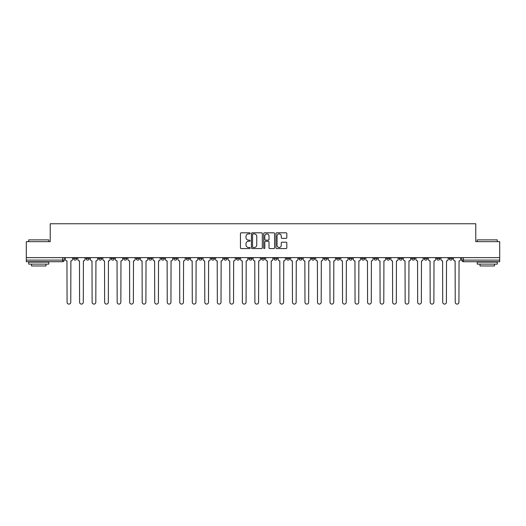 <?xml version="1.0" encoding="UTF-8"?>
<svg xmlns="http://www.w3.org/2000/svg" width="526" height="526" viewBox="0 0 526 526"><rect width="100%" height="100%" fill="white"/><g stroke="black" fill="none" stroke-linecap="round" stroke-linejoin="round"><path stroke-width="0.79" d="M250.159 233.36A0.552 0.552 0 0 0 249.607 232.808L241.237 232.808A0.789 0.789 0 0 0 240.448 233.597L240.448 247.779A0.789 0.789 0 0 0 241.237 248.568L249.607 248.568A0.552 0.552 0 0 0 250.159 248.016A0.552 0.552 0 0 0 249.607 247.463L248.522 247.463A2.518 2.518 0 0 1 246.004 244.938L246.004 243.762A2.518 2.518 0 0 1 248.522 241.237L249.607 241.237A0.552 0.552 0 0 0 250.159 240.684A0.552 0.552 0 0 0 249.607 240.132L248.522 240.132A2.518 2.518 0 0 1 246.004 237.614L246.004 236.43A2.518 2.518 0 0 1 248.522 233.912L249.607 233.912A0.552 0.552 0 0 0 250.159 233.36M411.648 257.622L411.648 258.503L414.863 258.503A1.604 1.604 0 0 1 413.252 260.114A1.604 1.604 0 0 1 411.648 258.503L411.648 257.622M399.129 257.622L399.129 258.503L402.337 258.503A1.604 1.604 0 0 1 400.733 260.114A1.604 1.604 0 0 1 399.129 258.503L399.129 257.622M324.003 257.622L324.003 258.503L327.211 258.503A1.604 1.604 0 0 1 325.607 260.114A1.604 1.604 0 0 1 324.003 258.503L324.003 257.622M311.477 257.622L311.477 258.503L314.693 258.503A1.604 1.604 0 0 1 313.082 260.114A1.604 1.604 0 0 1 311.477 258.503L311.477 257.622M298.959 257.622L298.959 258.503L302.167 258.503A1.604 1.604 0 0 1 300.563 260.114A1.604 1.604 0 0 1 298.959 258.503L298.959 257.622M273.914 257.622L273.914 258.503L277.13 258.503A1.604 1.604 0 0 1 275.519 260.114A1.604 1.604 0 0 1 273.914 258.503L273.914 257.622M248.87 258.503L248.87 257.622L248.87 258.503A1.604 1.604 0 0 0 250.481 260.114A1.604 1.604 0 0 1 248.87 258.503L252.085 258.503A1.604 1.604 0 0 1 250.481 260.114A1.604 1.604 0 0 0 252.085 258.503L252.085 257.622L252.085 258.503M236.352 258.503L236.352 257.622L236.352 258.503A1.604 1.604 0 0 0 237.956 260.114A1.604 1.604 0 0 1 236.352 258.503L239.56 258.503A1.604 1.604 0 0 1 237.956 260.114M223.833 258.503L223.833 257.622L223.833 258.503A1.604 1.604 0 0 0 225.437 260.114A1.604 1.604 0 0 1 223.833 258.503L227.041 258.503A1.604 1.604 0 0 1 225.437 260.114A1.604 1.604 0 0 0 227.041 258.503L227.041 257.622L227.041 258.503M211.307 257.622L211.307 258.503L214.523 258.503A1.604 1.604 0 0 1 212.918 260.114A1.604 1.604 0 0 1 211.307 258.503L211.307 257.622M198.789 257.622L198.789 258.503L201.997 258.503A1.604 1.604 0 0 1 200.393 260.114A1.604 1.604 0 0 1 198.789 258.503L198.789 257.622M186.27 257.622L186.27 258.503L189.478 258.503A1.604 1.604 0 0 1 187.874 260.114A1.604 1.604 0 0 1 186.27 258.503L186.27 257.622M173.744 258.503L173.744 257.622L173.744 258.503A1.604 1.604 0 0 0 175.349 260.114A1.604 1.604 0 0 1 173.744 258.503L176.96 258.503A1.604 1.604 0 0 1 175.349 260.114M148.7 258.503L148.7 257.622L148.7 258.503A1.604 1.604 0 0 0 150.311 260.114A1.604 1.604 0 0 1 148.7 258.503L151.915 258.503A1.604 1.604 0 0 1 150.311 260.114A1.604 1.604 0 0 0 151.915 258.503L151.915 257.622L151.915 258.503M136.181 258.503L136.181 257.622L136.181 258.503A1.604 1.604 0 0 0 137.786 260.114A1.604 1.604 0 0 1 136.181 258.503L139.39 258.503A1.604 1.604 0 0 1 137.786 260.114A1.604 1.604 0 0 0 139.39 258.503L139.39 257.622L139.39 258.503M123.663 258.503L123.663 257.622L123.663 258.503A1.604 1.604 0 0 0 125.267 260.114A1.604 1.604 0 0 1 123.663 258.503L126.871 258.503A1.604 1.604 0 0 1 125.267 260.114A1.604 1.604 0 0 0 126.871 258.503L126.871 257.622L126.871 258.503M111.137 258.503L111.137 257.622L111.137 258.503A1.604 1.604 0 0 0 112.748 260.114A1.604 1.604 0 0 1 111.137 258.503L114.352 258.503A1.604 1.604 0 0 1 112.748 260.114M98.618 258.503L98.618 257.622L98.618 258.503A1.604 1.604 0 0 0 100.223 260.114A1.604 1.604 0 0 1 98.618 258.503L101.827 258.503A1.604 1.604 0 0 1 100.223 260.114A1.604 1.604 0 0 0 101.827 258.503L101.827 257.622L101.827 258.503M86.1 258.503L86.1 257.622L86.1 258.503A1.604 1.604 0 0 0 87.704 260.114A1.604 1.604 0 0 1 86.1 258.503L89.308 258.503A1.604 1.604 0 0 1 87.704 260.114A1.604 1.604 0 0 0 89.308 258.503L89.308 257.622L89.308 258.503M286.026 238.363A0.789 0.789 0 0 0 286.815 237.574L286.815 233.597A0.789 0.789 0 0 0 286.026 232.808L276.729 232.808A0.789 0.789 0 0 0 275.94 233.597L275.94 247.779A0.789 0.789 0 0 0 276.729 248.568L286.026 248.568A0.789 0.789 0 0 0 286.815 247.779L286.815 242.973A0.789 0.789 0 0 0 286.026 242.184L282.048 242.184A0.789 0.789 0 0 0 281.259 242.973L281.259 245.353A2.111 2.111 0 0 1 279.148 247.463A2.111 2.111 0 0 1 277.044 245.353L277.044 236.016A2.111 2.111 0 0 1 279.148 233.912A2.111 2.111 0 0 1 281.259 236.016L281.259 237.574A0.789 0.789 0 0 0 282.048 238.363L286.026 238.363M26.3 257.622L26.3 241.651L50.22 241.651L50.22 223.754L475.78 223.754L475.78 241.651L499.7 241.651L499.7 257.622L26.3 257.622L26.3 260.114L64.264 260.114L64.264 257.622L64.264 260.114A1.604 1.604 0 0 1 62.66 261.718L26.3 261.718L26.3 260.114M262.31 233.597A0.789 0.789 0 0 0 261.521 232.808L252.224 232.808A0.789 0.789 0 0 0 251.441 233.597L251.441 247.779A0.789 0.789 0 0 0 252.224 248.568L261.521 248.568A0.789 0.789 0 0 0 262.31 247.779L262.31 233.597M264.479 232.808L273.776 232.808A0.789 0.789 0 0 1 274.559 233.597L274.559 247.779A0.789 0.789 0 0 1 273.776 248.568L269.792 248.568A0.789 0.789 0 0 1 269.01 247.779L269.01 242.026A0.789 0.789 0 0 0 268.221 241.237L265.577 241.237A0.789 0.789 0 0 0 264.795 242.026L264.795 248.016A0.552 0.552 0 0 1 264.243 248.568A0.552 0.552 0 0 1 263.69 248.016L263.69 233.597A0.789 0.789 0 0 1 264.479 232.808M461.736 257.622L461.736 260.114L499.7 260.114L499.7 261.718L463.34 261.718A1.604 1.604 0 0 1 461.736 260.114A1.604 1.604 0 0 0 463.34 261.718L463.34 257.622M499.7 257.622L499.7 260.114M452.426 257.622L452.426 258.503A1.604 1.604 0 0 1 450.821 260.114A1.604 1.604 0 0 1 449.211 258.503A1.604 1.604 0 0 0 450.821 260.114M449.211 257.622L449.211 258.503L452.426 258.503M439.9 257.622L439.9 258.503A1.604 1.604 0 0 1 438.296 260.114A1.604 1.604 0 0 1 436.692 258.503L439.9 258.503M436.692 257.622L436.692 258.503M427.382 257.622L427.382 258.503A1.604 1.604 0 0 1 425.777 260.114A1.604 1.604 0 0 1 424.173 258.503L427.382 258.503M424.173 257.622L424.173 258.503M414.863 257.622L414.863 258.503M402.337 257.622L402.337 258.503L402.337 257.622M389.819 257.622L389.819 258.503A1.604 1.604 0 0 1 388.214 260.114A1.604 1.604 0 0 1 386.61 258.503L389.819 258.503M386.61 257.622L386.61 258.503M377.3 257.622L377.3 258.503A1.604 1.604 0 0 1 375.689 260.114A1.604 1.604 0 0 1 374.085 258.503L377.3 258.503M374.085 257.622L374.085 258.503M364.774 257.622L364.774 258.503A1.604 1.604 0 0 1 363.17 260.114A1.604 1.604 0 0 1 361.566 258.503L364.774 258.503M361.566 257.622L361.566 258.503M352.256 257.622L352.256 258.503A1.604 1.604 0 0 1 350.651 260.114A1.604 1.604 0 0 1 349.04 258.503L352.256 258.503M349.04 257.622L349.04 258.503M339.73 257.622L339.73 258.503A1.604 1.604 0 0 1 338.126 260.114A1.604 1.604 0 0 1 336.522 258.503L339.73 258.503M336.522 257.622L336.522 258.503M327.211 257.622L327.211 258.503A1.604 1.604 0 0 1 325.607 260.114M314.693 257.622L314.693 258.503M302.167 258.503L302.167 257.622L302.167 258.503A1.604 1.604 0 0 1 300.563 260.114M289.648 257.622L289.648 258.503A1.604 1.604 0 0 1 288.044 260.114A1.604 1.604 0 0 1 286.44 258.503A1.604 1.604 0 0 0 288.044 260.114A1.604 1.604 0 0 0 289.648 258.503L286.44 258.503L286.44 257.622M277.13 258.503L277.13 257.622L277.13 258.503A1.604 1.604 0 0 1 275.519 260.114M264.604 257.622L264.604 258.503A1.604 1.604 0 0 1 263 260.114A1.604 1.604 0 0 1 261.396 258.503A1.604 1.604 0 0 0 263 260.114M261.396 257.622L261.396 258.503L264.604 258.503M239.56 257.622L239.56 258.503L239.56 257.622M214.523 258.503L214.523 257.622L214.523 258.503A1.604 1.604 0 0 1 212.918 260.114M201.997 258.503L201.997 257.622L201.997 258.503A1.604 1.604 0 0 1 200.393 260.114M189.478 258.503L189.478 257.622L189.478 258.503A1.604 1.604 0 0 1 187.874 260.114M176.96 257.622L176.96 258.503L176.96 257.622M164.434 258.503L164.434 257.622L164.434 258.503A1.604 1.604 0 0 1 162.83 260.114A1.604 1.604 0 0 1 161.226 258.503L164.434 258.503A1.604 1.604 0 0 1 162.83 260.114M161.226 257.622L161.226 258.503M114.352 257.622L114.352 258.503L114.352 257.622M76.789 257.622L76.789 258.503A1.604 1.604 0 0 1 75.179 260.114A1.604 1.604 0 0 1 73.574 258.503A1.604 1.604 0 0 0 75.179 260.114A1.604 1.604 0 0 0 76.789 258.503L76.789 257.622M73.574 257.622L73.574 258.503L76.789 258.503M62.66 257.622L62.66 261.718A1.604 1.604 0 0 0 64.264 260.114M253.091 233.912A0.552 0.552 0 0 0 252.539 234.465L252.539 246.911A0.552 0.552 0 0 0 253.091 247.463L254.236 247.463A2.518 2.518 0 0 0 256.754 244.938L256.754 236.43A2.518 2.518 0 0 0 254.236 233.912L253.091 233.912M269.01 236.056A2.111 2.111 0 0 0 266.899 233.952A2.111 2.111 0 0 0 264.795 236.056L264.795 239.35A0.789 0.789 0 0 0 265.577 240.132L268.221 240.132A0.789 0.789 0 0 0 269.01 239.35L269.01 236.056M65.349 257.622L65.349 259.305A1.604 1.604 139.8 0 0 66.953 260.916L67.072 302.246A1.848 1.848 139.8 0 0 68.919 304.094A1.848 1.848 139.8 0 0 70.767 302.246L70.885 260.916A1.604 1.604 139.8 0 0 72.489 259.305L72.489 257.622M77.868 257.622L77.868 259.305A1.604 1.604 139.8 0 0 79.472 260.916L79.597 302.246A1.848 1.848 139.8 0 0 81.445 304.094A1.848 1.848 139.8 0 0 83.286 302.246L83.41 260.916A1.604 1.604 139.8 0 0 85.015 259.305L85.015 257.622M90.393 257.622L90.393 259.305A1.604 1.604 139.8 0 0 91.997 260.916L92.116 302.246A1.848 1.848 139.8 0 0 93.963 304.094A1.848 1.848 139.8 0 0 95.811 302.246L95.929 260.916A1.604 1.604 139.8 0 0 97.534 259.305L97.534 257.622M28.706 239.882L48.773 239.882L28.706 239.882L28.706 241.651M48.773 264.124L28.706 264.124L28.706 262.119L48.773 262.119L48.773 264.124M45.966 264.124L45.966 265.972L31.514 265.972L31.514 264.124M477.227 239.882L497.294 239.882L477.227 239.882L477.227 241.651M497.294 264.124L477.227 264.124L477.227 262.119L497.294 262.119L497.294 264.124M494.486 264.124L494.486 265.972L480.034 265.972L480.034 264.124M102.912 257.622L102.912 259.305A1.604 1.604 139.8 0 0 104.516 260.916L104.641 302.246A1.848 1.848 139.8 0 0 106.482 304.094A1.848 1.848 139.8 0 0 108.33 302.246L108.448 260.916A1.604 1.604 139.8 0 0 110.059 259.305L110.059 257.622M115.431 257.622L115.431 259.305A1.604 1.604 139.8 0 0 117.042 260.916L117.16 302.246A1.848 1.848 139.8 0 0 119.007 304.094A1.848 1.848 139.8 0 0 120.849 302.246L120.973 260.916A1.604 1.604 139.8 0 0 122.578 259.305L122.578 257.622M127.956 257.622L127.956 259.305A1.604 1.604 139.8 0 0 129.56 260.916L129.679 302.246A1.848 1.848 139.8 0 0 131.526 304.094A1.848 1.848 139.8 0 0 133.374 302.246L133.492 260.916A1.604 1.604 139.8 0 0 135.097 259.305L135.097 257.622M140.475 257.622L140.475 259.305A1.604 1.604 139.8 0 0 142.079 260.916L142.204 302.246A1.848 1.848 139.8 0 0 144.045 304.094A1.848 1.848 139.8 0 0 145.893 302.246L146.018 260.916A1.604 1.604 139.8 0 0 147.622 259.305L147.622 257.622M153 257.622L153 259.305A1.604 1.604 139.8 0 0 154.605 260.916L154.723 302.246A1.848 1.848 139.8 0 0 156.57 304.094A1.848 1.848 139.8 0 0 158.418 302.246L158.536 260.916A1.604 1.604 139.8 0 0 160.141 259.305L160.141 257.622M165.519 257.622L165.519 259.305A1.604 1.604 139.8 0 0 167.123 260.916L167.242 302.246A1.848 1.848 139.8 0 0 169.089 304.094A1.848 1.848 139.8 0 0 170.937 302.246L171.055 260.916A1.604 1.604 139.8 0 0 172.66 259.305L172.66 257.622M178.038 257.622L178.038 259.305A1.604 1.604 139.8 0 0 179.642 260.916L179.767 302.246A1.848 1.848 139.8 0 0 181.615 304.094A1.848 1.848 139.8 0 0 183.456 302.246L183.581 260.916A1.604 1.604 139.8 0 0 185.185 259.305L185.185 257.622M190.563 257.622L190.563 259.305A1.604 1.604 139.8 0 0 192.168 260.916L192.286 302.246A1.848 1.848 139.8 0 0 194.133 304.094A1.848 1.848 139.8 0 0 195.981 302.246L196.099 260.916A1.604 1.604 139.8 0 0 197.704 259.305L197.704 257.622M203.082 257.622L203.082 259.305A1.604 1.604 139.8 0 0 204.686 260.916L204.811 302.246A1.848 1.848 139.8 0 0 206.652 304.094A1.848 1.848 139.8 0 0 208.5 302.246L208.618 260.916A1.604 1.604 139.8 0 0 210.229 259.305L210.229 257.622M215.601 257.622L215.601 259.305A1.604 1.604 139.8 0 0 217.212 260.916L217.33 302.246A1.848 1.848 139.8 0 0 219.178 304.094A1.848 1.848 139.8 0 0 221.019 302.246L221.144 260.916A1.604 1.604 139.8 0 0 222.748 259.305L222.748 257.622M228.126 257.622L228.126 259.305A1.604 1.604 139.8 0 0 229.73 260.916L229.849 302.246A1.848 1.848 139.8 0 0 231.696 304.094A1.848 1.848 139.8 0 0 233.544 302.246L233.662 260.916A1.604 1.604 139.8 0 0 235.267 259.305L235.267 257.622M240.645 257.622L240.645 259.305A1.604 1.604 139.8 0 0 242.249 260.916L242.374 302.246A1.848 1.848 139.8 0 0 244.215 304.094A1.848 1.848 139.8 0 0 246.063 302.246L246.188 260.916A1.604 1.604 139.8 0 0 247.792 259.305L247.792 257.622M253.17 257.622L253.17 259.305A1.604 1.604 139.8 0 0 254.775 260.916L254.893 302.246A1.848 1.848 139.8 0 0 256.741 304.094A1.848 1.848 139.8 0 0 258.588 302.246L258.707 260.916A1.604 1.604 139.8 0 0 260.311 259.305L260.311 257.622M265.689 257.622L265.689 259.305A1.604 1.604 139.8 0 0 267.293 260.916L267.412 302.246A1.848 1.848 139.8 0 0 269.259 304.094A1.848 1.848 139.8 0 0 271.107 302.246L271.225 260.916A1.604 1.604 139.8 0 0 272.83 259.305L272.83 257.622M278.208 257.622L278.208 259.305A1.604 1.604 139.8 0 0 279.812 260.916L279.937 302.246A1.848 1.848 139.8 0 0 281.785 304.094A1.848 1.848 139.8 0 0 283.626 302.246L283.751 260.916A1.604 1.604 139.8 0 0 285.355 259.305L285.355 257.622M290.733 257.622L290.733 259.305A1.604 1.604 139.8 0 0 292.338 260.916L292.456 302.246A1.848 1.848 139.8 0 0 294.304 304.094A1.848 1.848 139.8 0 0 296.151 302.246L296.269 260.916A1.604 1.604 139.8 0 0 297.874 259.305L297.874 257.622M303.252 257.622L303.252 259.305A1.604 1.604 139.8 0 0 304.856 260.916L304.981 302.246A1.848 1.848 139.8 0 0 306.822 304.094A1.848 1.848 139.8 0 0 308.67 302.246L308.788 260.916A1.604 1.604 139.8 0 0 310.399 259.305L310.399 257.622M315.771 257.622L315.771 259.305A1.604 1.604 139.8 0 0 317.382 260.916L317.5 302.246A1.848 1.848 139.8 0 0 319.348 304.094A1.848 1.848 139.8 0 0 321.189 302.246L321.314 260.916A1.604 1.604 139.8 0 0 322.918 259.305L322.918 257.622M328.296 257.622L328.296 259.305A1.604 1.604 139.8 0 0 329.901 260.916L330.019 302.246A1.848 1.848 139.8 0 0 331.867 304.094A1.848 1.848 139.8 0 0 333.714 302.246L333.832 260.916A1.604 1.604 139.8 0 0 335.437 259.305L335.437 257.622M340.815 257.622L340.815 259.305A1.604 1.604 139.8 0 0 342.419 260.916L342.544 302.246A1.848 1.848 139.8 0 0 344.385 304.094A1.848 1.848 139.8 0 0 346.233 302.246L346.358 260.916A1.604 1.604 139.8 0 0 347.962 259.305L347.962 257.622M353.34 257.622L353.34 259.305A1.604 1.604 139.8 0 0 354.945 260.916L355.063 302.246A1.848 1.848 139.8 0 0 356.911 304.094A1.848 1.848 139.8 0 0 358.758 302.246L358.877 260.916A1.604 1.604 139.8 0 0 360.481 259.305L360.481 257.622M365.859 257.622L365.859 259.305A1.604 1.604 139.8 0 0 367.464 260.916L367.582 302.246A1.848 1.848 139.8 0 0 369.43 304.094A1.848 1.848 139.8 0 0 371.277 302.246L371.395 260.916A1.604 1.604 139.8 0 0 373 259.305L373 257.622M378.378 257.622L378.378 259.305A1.604 1.604 139.8 0 0 379.982 260.916L380.107 302.246A1.848 1.848 139.8 0 0 381.955 304.094A1.848 1.848 139.8 0 0 383.796 302.246L383.921 260.916A1.604 1.604 139.8 0 0 385.525 259.305L385.525 257.622M390.903 257.622L390.903 259.305A1.604 1.604 139.8 0 0 392.508 260.916L392.626 302.246A1.848 1.848 139.8 0 0 394.474 304.094A1.848 1.848 139.8 0 0 396.321 302.246L396.44 260.916A1.604 1.604 139.8 0 0 398.044 259.305L398.044 257.622M403.422 257.622L403.422 259.305A1.604 1.604 139.8 0 0 405.027 260.916L405.151 302.246A1.848 1.848 139.8 0 0 406.993 304.094A1.848 1.848 139.8 0 0 408.84 302.246L408.958 260.916A1.604 1.604 139.8 0 0 410.569 259.305L410.569 257.622M415.941 257.622L415.941 259.305A1.604 1.604 139.8 0 0 417.552 260.916L417.67 302.246A1.848 1.848 139.8 0 0 419.518 304.094A1.848 1.848 139.8 0 0 421.359 302.246L421.484 260.916A1.604 1.604 139.8 0 0 423.088 259.305L423.088 257.622M428.466 257.622L428.466 259.305A1.604 1.604 139.8 0 0 430.071 260.916L430.189 302.246A1.848 1.848 139.8 0 0 432.037 304.094A1.848 1.848 139.8 0 0 433.884 302.246L434.003 260.916A1.604 1.604 139.8 0 0 435.607 259.305L435.607 257.622M440.985 257.622L440.985 259.305A1.604 1.604 139.8 0 0 442.59 260.916L442.714 302.246A1.848 1.848 139.8 0 0 444.555 304.094A1.848 1.848 139.8 0 0 446.403 302.246L446.528 260.916A1.604 1.604 139.8 0 0 448.132 259.305L448.132 257.622M453.511 257.622L453.511 259.305A1.604 1.604 139.8 0 0 455.115 260.916L455.233 302.246A1.848 1.848 139.8 0 0 457.081 304.094A1.848 1.848 139.8 0 0 458.928 302.246L459.047 260.916A1.604 1.604 139.8 0 0 460.651 259.305L460.651 257.622M48.773 241.651L48.773 239.882M44.197 262.119L44.197 261.718M33.283 262.119L33.283 261.718M497.294 241.651L497.294 239.882M492.717 262.119L492.717 261.718M481.803 262.119L481.803 261.718"/></g></svg>
